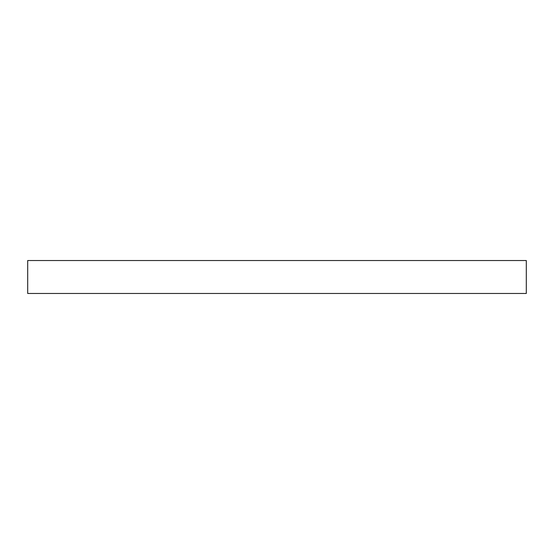 <?xml version="1.0" encoding="UTF-8"?>
<svg xmlns="http://www.w3.org/2000/svg" width="554" height="554" viewBox="0 0 554 554"><rect width="100%" height="100%" fill="white"/><g stroke="black" fill="none" stroke-linecap="round" stroke-linejoin="round"><path stroke-width="0.83" d="M526.3 293.475L27.7 293.475L27.7 260.525L526.3 260.525L526.3 293.475"/></g></svg>
